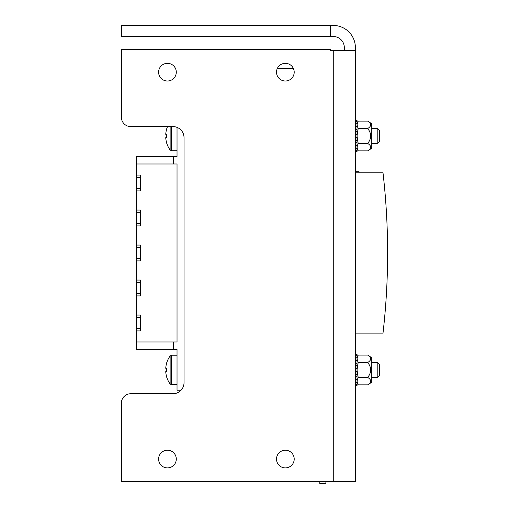 <?xml version="1.0" encoding="UTF-8"?>
<svg xmlns="http://www.w3.org/2000/svg" width="509" height="509" viewBox="0 0 509 509"><rect width="100%" height="100%" fill="white"/><g stroke="black" fill="none" stroke-linecap="round" stroke-linejoin="round"><path stroke-width="0.76" d="M121.39 49.532L121.39 117.242A9.359 9.359 0 0 0 130.749 126.601L172.977 126.601A11.052 11.052 0 0 1 184.029 137.653L184.029 382.685A11.052 11.052 0 0 1 172.977 393.737L130.749 393.737A9.359 9.359 0 0 0 121.39 403.096L121.39 481.705L355.371 481.705L355.371 371.494L357.025 371.494L355.371 371.494L355.371 137.519L357.025 137.519L355.371 137.519L355.371 50.321L330.494 50.321L330.494 49.532L121.39 49.532M330.494 36.502L330.494 25.45L121.39 25.45L121.39 36.502L333.261 36.502A11.052 11.052 0 0 1 344.313 47.56L344.313 50.321M330.494 25.45L333.261 25.45A22.11 22.11 0 0 1 355.371 47.56L355.371 50.321M167.448 81.014A8.844 8.844 0 0 0 175.109 67.754A8.844 8.844 0 0 0 159.788 67.754A8.844 8.844 0 0 0 167.448 81.014M285.358 467.911A8.844 8.844 0 0 0 293.019 454.645A8.844 8.844 0 0 0 277.698 454.645A8.844 8.844 0 0 0 285.358 467.911M167.448 467.911A8.844 8.844 0 0 0 175.109 454.645A8.844 8.844 0 0 0 159.788 454.645A8.844 8.844 0 0 0 167.448 467.911M285.358 81.014A8.844 8.844 0 0 0 293.019 67.754A8.844 8.844 0 0 0 277.698 67.754A8.844 8.844 0 0 0 285.358 81.014M136.495 349.518L136.495 341.965L173.346 341.965L173.346 349.518L136.495 349.518M136.495 330.914L136.495 328.642L140.369 328.642L140.369 330.914L136.495 330.914L136.495 341.965M136.495 328.642L136.495 156.441L177.03 156.441L177.03 127.371M355.371 172.837L383.003 172.837A699.538 699.538 0 0 1 383.003 333.121L355.371 333.121M181.051 390.238L177.03 390.238L177.03 349.518L173.346 349.518M173.346 341.965L177.03 341.965L177.03 163.993L136.495 163.993M173.346 156.441L173.346 163.993M136.495 190.894L140.369 190.894L140.369 175.051L136.495 175.051M140.369 177.317L136.495 177.317M140.369 188.629L136.495 188.629M136.495 225.901L140.369 225.901L140.369 210.052L136.495 210.052M140.369 212.317L136.495 212.317M140.369 223.629L136.495 223.629M136.495 260.901L140.369 260.901L140.369 245.058L136.495 245.058M140.369 247.323L136.495 247.323M140.369 258.636L136.495 258.636M136.495 295.907L140.369 295.907L140.369 280.065L136.495 280.065M140.369 282.33L136.495 282.33M140.369 293.642L136.495 293.642M140.369 328.642L140.369 315.065L136.495 315.065M140.369 317.336L136.495 317.336M359.055 171.73L355.371 171.73L359.055 171.73L359.055 172.837M325.894 481.705L325.894 483.55L319.811 483.55L319.811 481.705M355.371 354.309L357.025 354.309L357.025 360.607L355.371 360.607M357.025 382.863L358.177 384.861L367.714 384.861C371.646 382.38 371.646 379.899 367.714 377.417C371.646 372.448 371.646 367.479 367.714 362.523L358.177 362.523L357.025 358.8L357.025 365.443L355.371 365.443M355.371 363.496L357.025 363.496L357.025 376.437L357.025 374.497L355.371 374.497M355.371 385.631L357.025 385.631L357.025 379.332L355.371 379.332M355.371 376.437L357.025 376.437L357.025 379.084L355.371 379.084M357.025 385.555L355.371 385.555M357.025 382.704L355.371 382.704M357.025 384.231L355.371 384.231M357.025 368.446L355.371 368.446M357.025 360.856L355.371 360.856M357.025 355.708L355.371 355.708M357.025 357.235L355.371 357.235M357.025 354.385L355.371 354.385M355.371 120.334L357.025 120.334L357.025 126.626L355.371 126.626M357.025 148.889L358.177 150.88L367.714 150.88C371.646 148.405 371.646 145.918 367.714 143.436C371.646 138.467 371.646 133.504 367.714 128.548L358.177 128.548L357.025 124.82L357.025 131.468L355.371 131.468M355.371 129.521L357.025 129.521L357.025 142.463L357.025 140.516L355.371 140.516M355.371 151.65L357.025 151.65L357.025 145.351L355.371 145.351M355.371 142.463L357.025 142.463L357.025 145.103L355.371 145.103M357.025 151.574L355.371 151.574M357.025 148.723L355.371 148.723M357.025 150.25L355.371 150.25M357.025 134.465L355.371 134.465M357.025 126.875L355.371 126.875M357.025 121.734L355.371 121.734M357.025 123.254L355.371 123.254M357.025 120.404L355.371 120.404M370.775 381.139L370.533 382.151M358.177 384.861L357.025 381.139L358.177 377.417L367.714 377.417M358.177 362.523L357.025 369.967L358.177 377.417M367.714 362.523C371.646 360.041 371.646 357.56 367.714 355.078L358.177 355.078L357.025 358.8M367.714 355.078L371.767 357.719L371.767 382.221L367.714 384.861M357.025 379.084L357.025 381.139M370.775 147.158L370.533 148.17M358.177 150.88L357.025 147.158L358.177 143.436L367.714 143.436M358.177 128.548L357.025 135.992L358.177 143.436L357.025 147.158L357.025 145.103M367.714 128.548C371.646 126.067 371.646 123.585 367.714 121.097L358.177 121.097L357.025 124.82M367.714 121.097L371.767 123.738L371.767 148.24L367.714 150.88M177.03 150.728L171.565 150.728L170.127 149.996L170.127 126.601M167.525 126.601A23.948 23.948 0 0 0 166.717 128.777L166.761 128.815A23.942 23.834 -90 0 0 165.73 134.287L166.761 134.389L165.73 134.287M166.761 134.389A22.326 17.408 90 0 0 166.761 137.595L165.73 137.691A23.942 23.834 -90 0 0 166.761 143.169L166.717 143.207A23.948 23.948 0 0 0 170.127 149.996L171.565 150.728L171.565 126.601M377.818 128.624L379.689 130.495L379.689 141.489L377.818 143.36L377.818 128.624L371.767 128.624M177.03 384.709L171.565 384.709L170.127 383.971L170.127 355.963A23.948 23.948 0 0 0 166.717 362.758L166.761 362.79A23.942 23.834 -90 0 0 165.73 368.268L166.761 368.363L165.73 368.268M166.761 368.363A22.326 17.408 90 0 0 166.761 371.57L165.73 371.672A23.942 23.834 -90 0 0 166.761 377.144L166.717 377.182A23.948 23.948 0 0 0 170.127 383.971L171.565 384.709L171.565 355.231L170.127 355.963L171.565 355.231L177.03 355.231M377.818 362.599L379.689 364.469L379.689 375.464L377.818 377.341L377.818 362.599L371.767 362.599M333.261 481.705L333.261 50.321M277.29 68.562L293.432 68.562M357.025 357.07L358.177 355.078M357.025 123.095L358.177 121.097M377.818 143.36L371.767 143.36M377.818 377.341L371.767 377.341"/></g></svg>
